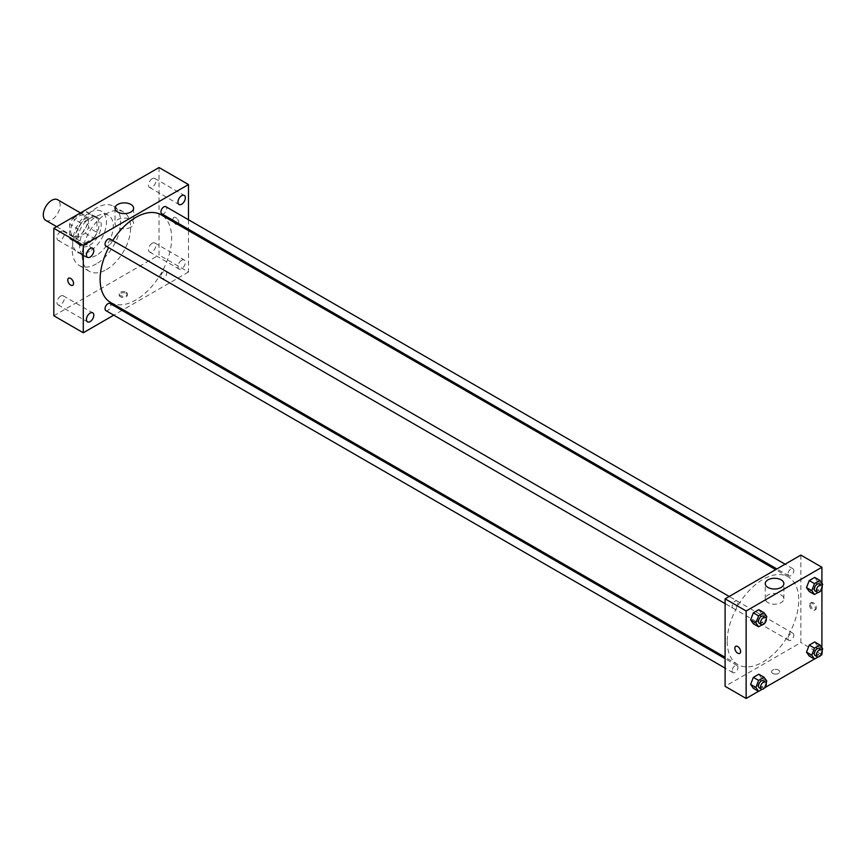 <?xml version="1.0" encoding="UTF-8"?>
<svg xmlns="http://www.w3.org/2000/svg" width="866" height="866" viewBox="0 0 866 866"><rect width="100%" height="100%" fill="white"/><g stroke="black" fill="none" stroke-linecap="round" stroke-linejoin="round"><path stroke-width="0.65" stroke-dasharray="4.33 3.25" d="M45.768 220.375A11.908 6.874 120 0 0 57.665 213.501A11.908 6.874 120 0 0 57.665 199.754M70.655 230.713A11.908 6.874 120 0 0 73.123 236.169A11.908 6.874 120 0 0 85.03 229.295A11.908 6.874 120 0 0 85.03 215.547A11.908 6.874 120 0 0 75.851 218.73A11.908 6.874 120 0 0 70.655 230.713M72.896 218.481L85.247 211.358A15.989 9.234 120 0 1 87.065 212.008A15.989 9.234 120 0 1 88.549 213.263L88.549 227.52A15.989 9.234 120 0 1 85.247 233.225L72.896 240.358A15.989 9.234 120 0 1 71.077 239.698A15.989 9.234 120 0 1 69.605 238.453L69.605 224.197A15.989 9.234 120 0 1 72.896 218.481L81.317 223.341L93.669 216.219L85.247 211.358M85.247 233.225L93.669 238.085L81.317 245.219L72.896 240.358M69.605 238.453L78.027 243.314L78.027 229.057L69.605 224.197M78.027 243.314A15.989 9.234 120 0 0 79.499 244.558A15.989 9.234 120 0 0 81.317 245.219M93.669 238.085A15.989 9.234 120 0 0 96.96 232.38L88.549 227.52M93.669 216.219A15.989 9.234 120 0 1 95.487 216.868A15.989 9.234 120 0 1 96.96 218.113L96.96 232.38M81.317 223.341A15.989 9.234 120 0 0 78.027 229.057M87.488 244.082A16.367 9.45 -60 0 1 79.304 244.894A16.367 9.45 -60 0 1 79.304 225.994A16.367 9.45 -60 0 1 95.671 216.543A16.367 9.45 -60 0 1 98.183 229.652A16.367 9.45 -60 0 1 87.488 244.082M89.599 245.294A16.367 9.45 120 0 0 100.294 230.876A16.367 9.45 120 0 0 97.782 217.756A16.367 9.45 120 0 0 85.171 222.14A16.367 9.45 120 0 0 78.027 238.615A16.367 9.45 120 0 0 81.415 246.106A16.367 9.45 120 0 0 89.599 245.294M96.96 218.113L88.549 213.263M89.599 251.367A23.804 13.748 -60 0 1 77.691 252.547A23.804 13.748 -60 0 1 77.691 225.052A23.804 13.748 -60 0 1 101.495 211.315A23.804 13.748 -60 0 1 105.154 230.388A23.804 13.748 -60 0 1 89.599 251.367M96.429 255.318A23.804 13.748 -60 0 1 84.532 256.498A23.804 13.748 -60 0 1 84.532 229.003A23.804 13.748 -60 0 1 108.337 215.255A23.804 13.748 -60 0 1 111.985 234.34A23.804 13.748 -60 0 1 96.429 255.318M96.429 263.827A34.229 19.756 -60 0 1 79.326 265.516A34.229 19.756 -60 0 1 79.326 225.994A34.229 19.756 -60 0 1 113.543 206.238A34.229 19.756 -60 0 1 118.794 233.668A34.229 19.756 -60 0 1 96.429 263.827M106.431 269.597A34.229 19.756 120 0 0 128.785 239.438A34.229 19.756 120 0 0 123.546 212.008A34.229 19.756 120 0 0 97.165 221.176A34.229 19.756 120 0 0 82.227 255.622A34.229 19.756 120 0 0 89.317 271.285A34.229 19.756 120 0 0 106.431 269.597M152.2 178.699A5.218 3.009 120 0 0 148.79 183.289A5.218 3.009 120 0 0 149.591 187.467A5.218 3.009 120 0 0 154.808 184.458A5.218 3.009 120 0 0 154.808 178.439A5.218 3.009 120 0 0 152.2 178.699M60.663 231.547A5.218 3.009 120 0 0 57.253 236.147A5.218 3.009 120 0 0 58.054 240.315A5.218 3.009 120 0 0 63.272 237.306A5.218 3.009 120 0 0 63.272 231.287A5.218 3.009 120 0 0 60.663 231.547M60.663 296.085A5.218 3.009 120 0 0 57.253 300.675A5.218 3.009 120 0 0 58.054 304.854A5.218 3.009 120 0 0 63.272 301.844A5.218 3.009 120 0 0 63.272 295.826A5.218 3.009 120 0 0 60.663 296.085M152.2 243.238A5.218 3.009 120 0 0 148.79 247.828A5.218 3.009 120 0 0 149.591 252.006A5.218 3.009 120 0 0 154.808 248.997A5.218 3.009 120 0 0 154.808 242.978A5.218 3.009 120 0 0 152.2 243.238M159.041 167.539L159.041 255.015L53.822 315.765M181.665 260.244A5.218 3.009 120 0 0 178.255 264.844A5.218 3.009 120 0 0 179.056 269.023A5.218 3.009 120 0 0 184.263 266.003A5.218 3.009 120 0 0 184.263 259.984A5.218 3.009 120 0 0 181.665 260.244M130.896 227.217A9.299 5.369 180 0 1 120.753 228.375A9.299 5.369 180 0 1 115.016 223.417A9.299 5.369 180 0 1 124.314 218.048A9.299 5.369 180 0 1 133.613 223.417A9.299 5.369 180 0 1 130.896 227.217M188.496 230.616L188.496 272.021L159.041 255.015M188.496 272.021L123.178 309.736M121.987 310.429L113.771 315.17M126.155 293.433A4.092 2.36 180 0 1 127.356 295.111A4.092 2.36 180 0 1 123.264 297.471A4.092 2.36 180 0 1 119.172 295.111A4.092 2.36 180 0 1 121.695 292.925A4.092 2.36 180 0 1 126.155 293.433M126.155 292.21A4.092 2.36 180 0 1 127.356 293.877A4.092 2.36 180 0 1 123.264 296.248A4.092 2.36 180 0 1 119.172 293.877A4.092 2.36 180 0 1 121.695 291.701A4.092 2.36 180 0 1 126.155 292.21M68.609 278.192L68.609 278.202A4.092 2.36 60 0 1 71.77 279.296A4.092 2.36 60 0 1 73.556 283.409A4.092 2.36 60 0 1 72.701 285.282L72.701 285.282M188.496 219.748L188.496 229.241M172.984 219.325A4.092 2.36 -120 0 0 174.77 223.439A4.092 2.36 -120 0 0 177.92 224.543A4.092 2.36 -120 0 0 177.92 219.812A4.092 2.36 -120 0 0 173.828 217.453A4.092 2.36 -120 0 0 172.984 219.325A4.092 2.36 -120 0 0 174.759 223.439A4.092 2.36 -120 0 0 177.92 224.543A4.092 2.36 -120 0 0 177.92 219.812A4.092 2.36 -120 0 0 173.828 217.453A4.092 2.36 -120 0 0 172.973 219.325M161.78 213.815A4.103 2.371 120 0 0 165.893 211.445A4.103 2.371 120 0 0 165.893 206.703M105.89 310.613A4.103 2.371 120 0 0 110.004 308.242A4.103 2.371 120 0 0 110.004 303.501M160.935 276.471A4.103 2.371 120 0 0 161.78 278.354A4.103 2.371 120 0 0 165.893 275.983A4.103 2.371 120 0 0 165.893 271.231A4.103 2.371 120 0 0 162.721 272.335A4.103 2.371 120 0 0 160.935 276.471M105.89 246.085A4.103 2.371 120 0 0 109.062 244.981A4.103 2.371 120 0 0 110.848 240.845A4.103 2.371 120 0 0 110.004 238.962M110.599 302.472A50.596 29.206 120 0 0 161.184 273.266A50.596 29.206 120 0 0 161.184 214.844M112.732 240.542A50.596 29.206 120 0 0 108.629 247.654M727.213 641.36A50.596 29.206 120 0 0 737.691 664.525A50.596 29.206 120 0 0 788.277 635.308A50.596 29.206 120 0 0 788.277 576.897A50.596 29.206 120 0 0 749.296 590.45A50.596 29.206 120 0 0 727.213 641.36M737.94 602.898A4.103 2.371 -60 0 1 736.154 607.023A4.103 2.371 -60 0 1 732.982 608.127A4.103 2.371 -60 0 1 732.982 603.385A4.103 2.371 -60 0 1 737.096 601.015A4.103 2.371 -60 0 1 737.94 602.898M788.028 638.513A4.103 2.371 120 0 0 788.872 640.396A4.103 2.371 120 0 0 792.985 638.025A4.103 2.371 120 0 0 792.985 633.284A4.103 2.371 120 0 0 789.814 634.388A4.103 2.371 120 0 0 788.028 638.513M732.138 670.782A4.103 2.371 120 0 0 732.982 672.665A4.103 2.371 120 0 0 737.096 670.295A4.103 2.371 120 0 0 737.096 665.553A4.103 2.371 120 0 0 733.924 666.658A4.103 2.371 120 0 0 732.138 670.782M788.028 573.985A4.103 2.371 120 0 0 788.872 575.858A4.103 2.371 120 0 0 792.985 573.487A4.103 2.371 120 0 0 792.985 568.745A4.103 2.371 120 0 0 789.814 569.85A4.103 2.371 120 0 0 788.028 573.985M800.866 555.095L800.866 642.572L725.102 686.316M821.91 654.728L800.866 642.572M820.697 655.421L814.441 659.037M764.808 687.691L758.54 691.306M772.71 673.402A4.092 2.36 0 0 0 777.17 673.921A4.092 2.36 0 0 0 779.703 671.735A4.092 2.36 0 0 0 775.611 669.375A4.092 2.36 0 0 0 771.519 671.735A4.092 2.36 0 0 0 772.71 673.402A4.092 2.36 0 0 0 777.17 673.91A4.092 2.36 0 0 0 779.703 671.735A4.092 2.36 0 0 0 775.611 669.375A4.092 2.36 0 0 0 771.519 671.735A4.092 2.36 0 0 0 772.71 673.402M817.439 581.292L814.7 577.405L817.439 581.292L814.7 588.339L809.234 591.5L814.7 588.339L817.439 581.292L822.7 584.333M761.55 678.1L758.811 674.213L761.55 678.1L758.811 685.147L753.344 688.308L758.811 685.147L761.55 678.1L766.811 681.141M821.91 583.197L821.91 588.793M821.91 647.736L821.91 653.332M817.439 645.83L814.7 641.944L817.439 645.83L814.7 652.877L809.234 656.038L814.7 652.877L817.439 645.83L822.7 648.872M761.55 613.561L758.811 609.675L761.55 613.561L758.811 620.608L753.344 623.769L758.811 620.608L761.55 613.561L766.811 616.603M810.598 604.457A4.092 2.36 -120 0 0 812.384 608.571A4.092 2.36 -120 0 0 815.534 609.675A4.092 2.36 -120 0 0 815.534 604.944A4.092 2.36 -120 0 0 811.442 602.584A4.092 2.36 -120 0 0 810.598 604.457M735.689 646.317L735.689 646.317A4.092 2.36 60 0 1 738.839 647.411A4.092 2.36 60 0 1 740.625 651.535A4.092 2.36 60 0 1 739.78 653.408L739.78 653.408M809.537 605.074A4.092 2.36 -120 0 0 811.323 609.188A4.092 2.36 -120 0 0 814.473 610.281A4.092 2.36 -120 0 0 814.473 605.561A4.092 2.36 -120 0 0 810.381 603.191A4.092 2.36 -120 0 0 809.537 605.074M767.98 602.628A9.299 5.369 180 0 1 765.252 598.828A9.299 5.369 180 0 1 774.561 593.459A9.299 5.369 180 0 1 783.86 598.828A9.299 5.369 180 0 1 778.112 603.797A9.299 5.369 180 0 1 767.98 602.628M766.172 618.248L764.072 623.65L762.221 624.722M759.287 623.314A4.103 2.371 120 0 0 763.39 620.944A4.103 2.371 120 0 0 763.39 616.202M764.072 623.65L758.811 620.608M822.061 585.979L819.961 591.381L818.11 592.452M815.177 591.045A4.103 2.371 120 0 0 819.29 588.674A4.103 2.371 120 0 0 819.29 583.933M819.961 591.381L814.7 588.339M766.172 682.776L764.072 688.189L762.221 689.26M759.287 687.853A4.103 2.371 120 0 0 763.39 685.482A4.103 2.371 120 0 0 763.39 680.741M764.072 688.189L758.811 685.147M822.061 650.518L819.961 655.919L818.11 656.991M815.177 655.584A4.103 2.371 120 0 0 819.29 653.213A4.103 2.371 120 0 0 819.29 648.472M819.961 655.919L814.7 652.877M56.647 226.654L73.123 236.169M80.451 212.906L85.03 215.547M97.782 217.756L95.671 216.543M81.415 246.106L79.304 244.894M95.487 216.868L87.065 212.008M79.499 244.558L71.077 239.698M108.337 215.255L101.495 211.315M84.532 256.498L77.691 252.547M123.546 212.008L113.543 206.238M89.317 271.285L79.326 265.516M149.591 187.467L179.056 204.484M154.808 178.439L184.263 195.445M58.054 240.315L87.509 257.332M63.272 231.287L92.727 248.293M58.054 304.854L87.509 321.871M63.272 295.826L92.727 312.832M149.591 252.006L179.056 269.023M154.808 242.978L184.263 259.984M115.016 208.241L115.016 223.417M133.613 208.241L133.613 223.417M119.172 293.877L119.172 295.111M127.356 293.877L127.356 295.111M788.277 576.897L775.698 569.633M737.691 664.525L725.102 657.251M725.102 603.58L732.982 608.127M729.215 596.468L737.096 601.015M792.985 633.284L165.893 271.231M788.872 640.396L161.78 278.354M737.096 665.553L725.102 658.636M732.982 672.665L725.102 668.119M792.985 568.745L785.105 564.199M788.872 575.858L776.889 568.94M814.473 610.281L815.534 609.675M810.381 603.191L811.442 602.584M783.86 598.828L783.86 583.652M765.252 598.828L765.252 583.652"/><path stroke-width="1.3" d="M80.451 212.906L57.665 199.754A11.908 6.874 120 0 0 48.496 202.936A11.908 6.874 120 0 0 43.3 214.92A11.908 6.874 120 0 0 45.768 220.375L56.647 226.654M113.771 315.17L83.288 332.771L53.822 315.765L53.822 228.288L159.041 167.539L188.496 184.545L188.496 219.748M181.665 195.705A5.218 3.009 120 0 0 178.255 200.306A5.218 3.009 120 0 0 179.056 204.484A5.218 3.009 120 0 0 184.263 201.464A5.218 3.009 120 0 0 184.263 195.445A5.218 3.009 120 0 0 181.665 195.705M90.118 248.553A5.218 3.009 120 0 0 86.719 253.153A5.218 3.009 120 0 0 87.509 257.332A5.218 3.009 120 0 0 92.727 254.323A5.218 3.009 120 0 0 92.727 248.293A5.218 3.009 120 0 0 90.118 248.553M90.118 313.091A5.218 3.009 120 0 0 86.719 317.692A5.218 3.009 120 0 0 87.509 321.871A5.218 3.009 120 0 0 92.727 318.861A5.218 3.009 120 0 0 92.727 312.832A5.218 3.009 120 0 0 90.118 313.091M83.288 332.771L83.288 245.294L53.822 228.288M83.288 245.294L188.496 184.545M130.896 212.029A9.299 5.369 180 0 1 120.753 213.198A9.299 5.369 180 0 1 115.016 208.241A9.299 5.369 180 0 1 124.314 202.871A9.299 5.369 180 0 1 133.613 208.241A9.299 5.369 180 0 1 130.896 212.029M123.178 309.736L121.987 310.429M73.545 283.409A4.092 2.36 60 0 1 72.701 285.282A4.092 2.36 60 0 1 68.609 282.922A4.092 2.36 60 0 1 68.609 278.202A4.092 2.36 60 0 1 71.759 279.296A4.092 2.36 60 0 1 73.545 283.409M72.701 285.282A4.092 2.36 60 0 1 68.609 282.922A4.092 2.36 60 0 1 68.609 278.192M188.496 229.241L188.496 230.616M785.105 564.199L165.893 206.703A4.103 2.371 120 0 0 163.836 206.898A4.103 2.371 120 0 0 160.935 211.932A4.103 2.371 120 0 0 161.78 213.815L776.889 568.94M725.102 658.636L110.004 303.501A4.103 2.371 120 0 0 107.947 303.706A4.103 2.371 120 0 0 105.046 308.74A4.103 2.371 120 0 0 105.89 310.613L725.102 668.119M729.215 596.468L110.004 238.962A4.103 2.371 120 0 0 107.947 239.168A4.103 2.371 120 0 0 105.262 242.794A4.103 2.371 120 0 0 105.89 246.085L725.102 603.58M108.629 247.654A50.596 29.206 120 0 0 100.12 279.307A50.596 29.206 120 0 0 110.599 302.472L725.102 657.251M775.698 569.633L161.184 214.844A50.596 29.206 120 0 0 112.732 240.542M758.54 691.306L746.146 698.461L725.102 686.316L725.102 598.839L800.866 555.095L821.91 567.252L821.91 583.197M821.91 653.332L821.91 654.728L820.697 655.421M814.441 659.037L764.808 687.691M809.234 591.5L806.506 587.613L809.234 580.566L814.7 577.405L809.234 580.566L806.506 587.613L809.234 591.5L814.495 594.531L811.767 590.644L814.495 583.597L819.961 580.447L822.7 584.333L822.061 585.979M753.344 688.308L750.616 684.411L753.344 677.374L758.811 674.213L753.344 677.374L750.616 684.411L753.344 688.308L758.605 691.339L755.877 687.452L758.605 680.405L764.072 677.255L766.811 681.141L766.172 682.776M821.91 588.793L821.91 647.736M746.146 698.461L746.146 610.985L821.91 567.252M809.234 656.038L806.506 652.152L809.234 645.105L814.7 641.944L809.234 645.105L806.506 652.152L809.234 656.038L814.495 659.069L811.767 655.183L814.495 648.136L819.961 644.986L822.7 648.872L822.061 650.518M753.344 623.769L750.616 619.872L753.344 612.836L758.811 609.675L753.344 612.836L750.616 619.872L753.344 623.769L758.605 626.8L755.877 622.914L758.605 615.867L764.072 612.717L766.811 616.603L766.172 618.248M746.146 610.985L725.102 598.839M767.98 587.451A9.299 5.369 180 0 1 765.252 583.652A9.299 5.369 180 0 1 774.561 578.282A9.299 5.369 180 0 1 783.86 583.652A9.299 5.369 180 0 1 778.112 588.609A9.299 5.369 180 0 1 767.98 587.451M740.625 651.535A4.092 2.36 60 0 1 739.78 653.408A4.092 2.36 60 0 1 735.689 651.048A4.092 2.36 60 0 1 735.689 646.317A4.092 2.36 60 0 1 738.839 647.422A4.092 2.36 60 0 1 740.625 651.535M739.78 653.408A4.092 2.36 60 0 1 735.689 651.048A4.092 2.36 60 0 1 735.689 646.317M762.221 624.722L758.605 626.8M765.501 617.415L763.39 616.202A4.103 2.371 120 0 0 760.229 617.306A4.103 2.371 120 0 0 758.443 621.431A4.103 2.371 120 0 0 759.287 623.314L761.387 624.527A4.103 2.371 120 0 0 765.501 622.156A4.103 2.371 120 0 0 765.501 617.415A4.103 2.371 120 0 0 762.34 618.519A4.103 2.371 120 0 0 760.543 622.654A4.103 2.371 120 0 0 761.387 624.527M755.877 622.914L750.616 619.872M758.605 615.867L753.344 612.836M764.072 612.717L758.811 609.675M818.11 592.452L814.495 594.531M821.39 585.145L819.29 583.933A4.103 2.371 120 0 0 816.118 585.037A4.103 2.371 120 0 0 814.332 589.161A4.103 2.371 120 0 0 815.177 591.045L817.288 592.257A4.103 2.371 120 0 0 821.39 589.887A4.103 2.371 120 0 0 821.39 585.145A4.103 2.371 120 0 0 818.229 586.25A4.103 2.371 120 0 0 816.432 590.385A4.103 2.371 120 0 0 817.288 592.257M811.767 590.644L806.506 587.613M814.495 583.597L809.234 580.566M819.961 580.447L814.7 577.405M762.221 689.26L758.605 691.339M765.501 681.953L763.39 680.741A4.103 2.371 120 0 0 760.229 681.834A4.103 2.371 120 0 0 758.443 685.969A4.103 2.371 120 0 0 759.287 687.853L761.387 689.065A4.103 2.371 120 0 0 765.501 686.695A4.103 2.371 120 0 0 765.501 681.953A4.103 2.371 120 0 0 762.34 683.058A4.103 2.371 120 0 0 760.543 687.193A4.103 2.371 120 0 0 761.387 689.065M755.877 687.452L750.616 684.411M758.605 680.405L753.344 677.374M764.072 677.255L758.811 674.213M818.11 656.991L814.495 659.069M821.39 649.684L819.29 648.472A4.103 2.371 120 0 0 816.118 649.576A4.103 2.371 120 0 0 814.332 653.7A4.103 2.371 120 0 0 815.177 655.584L817.288 656.796A4.103 2.371 120 0 0 821.39 654.425A4.103 2.371 120 0 0 821.39 649.684A4.103 2.371 120 0 0 818.229 650.788A4.103 2.371 120 0 0 816.432 654.923A4.103 2.371 120 0 0 817.288 656.796M811.767 655.183L806.506 652.152M814.495 648.136L809.234 645.105M819.961 644.986L814.7 641.944"/></g></svg>

